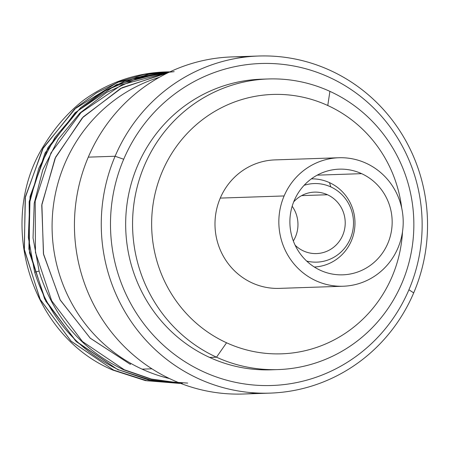 <?xml version="1.0" encoding="UTF-8"?>
<svg xmlns="http://www.w3.org/2000/svg" width="450" height="450" viewBox="0 0 450 450"><rect width="100%" height="100%" fill="white"/><g stroke="black" fill="none" stroke-linecap="round" stroke-linejoin="round"><path stroke-width="0.67" d="M180.422 383.293L148.624 379.986L118.935 369.917C77.113 349.875 49.022 317.317 34.661 272.25L39.009 271.069L34.661 272.25L28.344 237.448L29.756 202.202L38.79 168.278L54.979 137.379L77.468 111.099L105.199 90.72L136.53 77.428L170.049 71.797L136.53 77.428L105.199 90.72L77.468 111.099L54.979 137.379L38.79 168.278L29.756 202.202L28.344 237.448L34.661 272.25C49.022 317.317 77.113 349.875 118.935 369.917L118.26 369.939L76.596 341.843L45.827 301.252L29.475 252.799L29.177 201.611L44.994 153.073L75.06 112.759L116.511 84.628L164.233 72.163M182.362 383.271L147.24 380.807L113.614 370.097L70.959 341.061L40.011 299.149L24.238 249.126L25.402 196.661L43.341 147.707L75.988 107.826L96.711 92.756L119.599 81.54L143.994 74.498L169.2 71.831L166.877 71.888L117.698 82.288L74.655 108.996L42.609 149.012L25.183 197.843L24.367 250.02L40.281 299.683L71.173 341.263L113.614 370.097L112.939 370.119C29.931 335.492 -4.854 219.943 45.169 143.499C55.738 126.506 68.428 112.163 83.239 100.474A155.874 150.778 -91.9 0 1 165.358 71.938L166.877 71.888M166.118 71.916A155.874 150.778 88.1 0 0 83.239 100.474C68.428 112.163 55.738 126.506 45.169 143.499C-4.854 219.943 29.931 335.492 112.939 370.119L146.154 380.593L180.186 383.361M142.088 369.141A155.874 150.778 -91.9 0 1 52.363 216.782A155.874 150.778 -91.9 0 1 159.339 77.304A155.874 150.778 -91.9 0 0 52.363 216.782A155.874 150.778 -91.9 0 0 142.088 369.141L151.937 368.809L142.088 369.141A155.874 150.778 -91.9 0 0 169.476 378.557A155.874 150.778 -91.9 0 1 142.088 369.141M179.73 383.017L151.048 379.153L123.581 369.759L124.256 369.737L82.462 341.522L51.694 300.803L35.443 252.399L35.207 201.144L50.962 152.916L81.017 112.596L122.017 84.651L169.588 72.017L122.017 84.651L81.017 112.596L50.962 152.916L35.207 201.144L35.443 252.399L51.694 300.803L82.462 341.522L124.256 369.737L123.581 369.759C81.759 349.718 53.668 317.16 39.313 272.093L33.041 237.943L34.217 203.333L42.75 169.926L58.208 139.359L79.808 113.13L106.588 92.475L137.002 78.564L169.678 71.972M130.922 363.454L130.309 364.331L90.337 338.259L60.289 300.178L43.577 254.441L41.754 205.329L55.069 158.321L82.249 117.934L120.454 88.554L165.842 73.159M124.256 369.737L151.329 379.041L179.595 382.967L151.329 379.041L124.256 369.737M187.678 383.091L152.494 380.616L118.935 369.917L147.381 379.536L177.317 383.237M179.314 383.389L145.451 380.61L112.939 370.119M245.34 57.038A168.649 163.136 88.1 0 0 88.279 157.146A168.649 163.136 88.1 0 0 171.816 379.654A168.649 163.136 -91.9 0 1 88.279 157.146L115.099 156.246A168.649 163.136 88.1 0 0 270.067 393.12A168.649 163.136 88.1 0 0 413.696 292.894A168.649 163.136 88.1 0 0 258.727 56.014A168.649 163.136 88.1 0 0 115.099 156.246L88.279 157.146A168.649 163.136 -91.9 0 1 231.907 56.919L258.727 56.014M270.067 393.12L243.248 394.026A168.649 163.136 -91.9 0 1 171.816 379.654A168.649 163.136 88.1 0 0 256.641 393.002M408.921 289.766A161.089 155.824 88.1 0 0 329.13 77.231A161.089 155.824 88.1 0 0 123.705 159.244L115.099 156.246A168.649 163.136 -91.9 0 1 330.159 70.386A168.649 163.136 -91.9 0 1 413.696 292.894L408.921 289.766A161.089 155.824 88.1 0 0 329.13 77.231A161.089 155.824 88.1 0 0 123.705 159.244A161.089 155.824 88.1 0 0 203.496 371.773A161.089 155.824 88.1 0 0 408.921 289.766L413.696 292.894A168.649 163.136 -91.9 0 1 198.636 378.748A168.649 163.136 -91.9 0 1 115.099 156.246L123.705 159.244A161.089 155.824 88.1 0 0 203.496 371.773A161.089 155.824 88.1 0 0 408.921 289.766M167.856 72.844L122.029 87.722L83.312 116.814L55.62 157.146L41.884 204.3L43.431 253.671L60.041 299.728L90.152 338.085L130.309 364.331M39.313 272.093C53.668 317.16 81.759 349.718 123.581 369.759M174.189 71.668L148.815 74.306L124.492 81.287L101.554 92.486L80.64 107.668L48.015 147.516L30.043 196.566L28.89 249.007L44.657 298.991L75.679 340.965L118.26 369.939M303.491 250.954A30.741 29.734 88.1 0 0 316.513 253.575A30.741 29.734 88.1 0 0 344.683 228.724A30.741 29.734 88.1 0 0 327.471 194.749L301.629 195.615L327.471 194.749A30.741 29.734 88.1 0 0 314.449 192.127A30.741 29.734 88.1 0 0 293.681 201.893A30.741 29.734 -91.9 0 1 327.471 194.749A30.741 29.734 -91.9 0 1 342.697 235.305A30.741 29.734 -91.9 0 1 303.491 250.954A30.741 29.734 -91.9 0 1 295.138 245.227A30.741 29.734 88.1 0 0 303.491 250.954M292.168 206.257A30.741 29.734 -91.9 0 1 293.332 240.975M330.806 186.913A39.307 38.025 88.1 0 0 304.116 185.316A39.307 38.025 88.1 0 1 330.806 186.913L329.512 182.644L330.806 186.913A39.307 38.025 88.1 0 1 351.523 235.463A39.307 38.025 88.1 0 1 306.664 261.067A39.307 38.025 88.1 0 0 351.523 235.463A39.307 38.025 88.1 0 0 330.806 186.913M311.344 178.869A44.094 42.654 -91.9 0 1 329.512 182.644A44.094 42.654 -91.9 0 1 351.36 240.823A44.094 42.654 -91.9 0 1 314.308 267.007A44.094 42.654 88.1 0 0 351.36 240.823A44.094 42.654 88.1 0 0 329.512 182.644A44.094 42.654 88.1 0 0 311.344 178.869M327.769 105.502A129.769 125.528 88.1 0 0 162.287 171.568A129.769 125.528 88.1 0 0 226.564 342.776A129.769 125.528 88.1 0 0 402.497 231.784A129.769 125.528 88.1 0 1 226.564 342.776L216.512 357.193A145.389 140.642 -91.9 0 1 144.495 165.369A145.389 140.642 -91.9 0 1 329.906 91.356L327.769 105.502A129.769 125.528 88.1 0 0 162.287 171.568A129.769 125.528 88.1 0 0 226.564 342.776L216.512 357.193A145.389 140.642 88.1 0 0 278.094 369.579A145.389 140.642 88.1 0 0 411.322 252.056A145.389 140.642 88.1 0 0 329.906 91.356A145.389 140.642 -91.9 0 1 401.923 283.174A145.389 140.642 -91.9 0 1 216.512 357.193L209.616 357.424L216.512 357.193A145.389 140.642 88.1 0 1 135.096 196.487A145.389 140.642 88.1 0 1 268.324 78.964A145.389 140.642 88.1 0 1 329.906 91.356L327.769 105.502A129.769 125.528 88.1 0 1 401.704 208.086A129.769 125.528 88.1 0 0 327.769 105.502M278.094 369.579L271.198 369.81A145.389 140.642 -91.9 0 1 209.616 357.424A145.389 140.642 -91.9 0 1 128.199 196.718A145.389 140.642 -91.9 0 1 261.428 79.194L268.324 78.964M284.119 195.947A64.277 62.179 88.1 0 0 315.956 280.755A64.277 62.179 88.1 0 0 397.929 248.034A64.277 62.179 88.1 0 0 366.086 163.226A64.277 62.179 88.1 0 0 284.119 195.947A64.277 62.179 88.1 0 0 343.181 286.234A64.277 62.179 88.1 0 0 397.929 248.034A64.277 62.179 88.1 0 0 338.861 157.748A64.277 62.179 88.1 0 0 284.119 195.947L220.264 198.096L284.119 195.947M361.637 173.661A52.864 51.137 -91.9 0 1 387.821 243.411A52.864 51.137 -91.9 0 1 320.406 270.321A52.864 51.137 -91.9 0 1 294.221 200.576A52.864 51.137 -91.9 0 1 361.637 173.661L317.205 175.157L361.637 173.661A52.864 51.137 88.1 0 0 339.244 169.155A52.864 51.137 88.1 0 0 290.807 211.888A52.864 51.137 88.1 0 0 320.406 270.321A52.864 51.137 88.1 0 0 342.799 274.826A52.864 51.137 88.1 0 0 391.241 232.093A52.864 51.137 88.1 0 0 361.637 173.661M343.181 286.234L279.332 288.382A64.277 62.179 -91.9 0 1 220.264 198.096A64.277 62.179 -91.9 0 1 275.006 159.896L338.861 157.748M179.342 383.389L180.017 383.366"/></g></svg>
